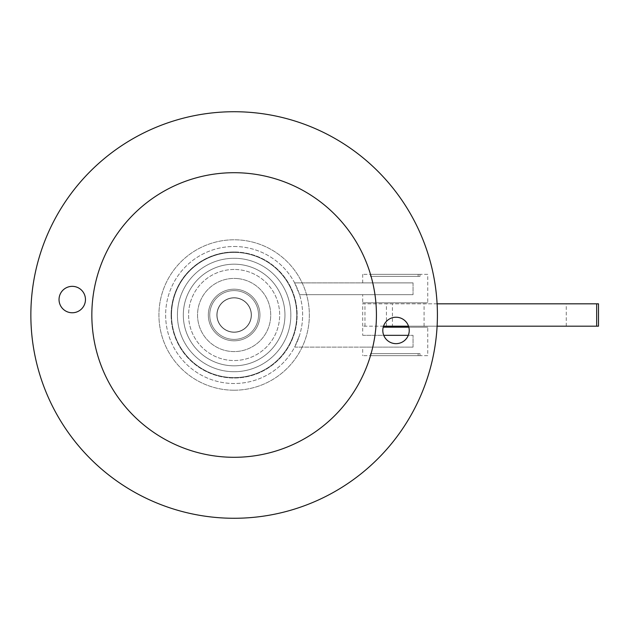 <?xml version="1.0" encoding="UTF-8"?>
<svg xmlns="http://www.w3.org/2000/svg" width="630" height="630" viewBox="0 0 630 630"><rect width="100%" height="100%" fill="white"/><g stroke="black" fill="none" stroke-linecap="round" stroke-linejoin="round"><path stroke-width="0.47" stroke-dasharray="3.15 2.36" d="M251.417 315A17.278 17.278 0 0 0 234.132 297.722A17.278 17.278 0 0 0 216.854 315A17.278 17.278 0 0 1 234.132 297.722A17.278 17.278 0 0 1 251.417 315A17.278 17.278 0 0 1 234.132 332.278A17.278 17.278 0 0 1 216.854 315A17.278 17.278 0 0 0 234.132 332.278A17.278 17.278 0 0 0 251.417 315M171.116 315A63.016 63.016 0 0 0 234.132 378.016A63.016 63.016 0 0 0 297.147 315A63.016 63.016 0 0 0 234.132 251.984A63.016 63.016 0 0 0 171.116 315A63.016 63.016 0 0 0 234.132 378.016A63.016 63.016 0 0 0 297.147 315A63.016 63.016 0 0 0 234.132 251.984A63.016 63.016 0 0 0 171.116 315M284.957 315A50.817 50.817 0 0 0 234.132 264.183A50.817 50.817 0 0 0 183.314 315A50.817 50.817 0 0 0 234.132 365.817A50.817 50.817 0 0 0 284.957 315A50.817 50.817 0 0 0 234.132 264.183A50.817 50.817 0 0 0 183.314 315A50.817 50.817 0 0 0 234.132 365.817A50.817 50.817 0 0 0 284.957 315M234.132 269.467A45.533 45.533 0 0 0 188.598 315A45.533 45.533 0 0 0 234.132 360.533A45.533 45.533 0 0 0 279.673 315A45.533 45.533 0 0 0 234.132 269.467A45.533 45.533 0 0 0 188.598 315A45.533 45.533 0 0 0 234.132 360.533A45.533 45.533 0 0 0 279.673 315A45.533 45.533 0 0 0 234.132 269.467M234.132 365.817A50.817 50.817 0 0 0 284.957 315A50.817 50.817 0 0 0 234.132 264.183A50.817 50.817 0 0 0 183.314 315A50.817 50.817 0 0 0 234.132 365.817A50.817 50.817 0 0 0 284.957 315A50.817 50.817 0 0 0 234.132 264.183A50.817 50.817 0 0 0 183.314 315A50.817 50.817 0 0 0 234.132 365.817A50.817 50.817 0 0 1 183.314 315A50.817 50.817 0 0 1 234.132 264.183A50.817 50.817 0 0 1 284.957 315A50.817 50.817 0 0 1 234.132 365.817A50.817 50.817 0 0 1 183.314 315A50.817 50.817 0 0 1 234.132 264.183A50.817 50.817 0 0 1 284.957 315A50.817 50.817 0 0 1 234.132 365.817M372.314 276.381L418.139 276.381L372.314 276.381L372.314 274.341L418.139 274.341L372.314 274.341M418.139 276.381L418.139 274.341M370.456 276.381L419.99 276.381L370.456 276.381L370.456 274.341L419.99 274.341L370.456 274.341M419.99 276.381L419.99 274.341M427.746 274.341L362.699 274.341L427.746 274.341L427.746 302.802L362.699 302.802L427.746 302.802M362.699 274.341L362.699 282.886L413.052 282.886L362.699 282.886M362.699 294.675L413.052 294.675L362.699 294.675L362.699 302.802M372.314 353.619L418.139 353.619L372.314 353.619L372.314 355.659L418.139 355.659L372.314 355.659M418.139 353.619L418.139 355.659M419.99 353.619L370.456 353.619L419.99 353.619L419.99 355.659L370.456 355.659L419.99 355.659M370.456 353.619L370.456 355.659M427.746 355.659L362.699 355.659L427.746 355.659L427.746 327.198L383.213 327.198M408.831 327.198L427.746 327.198M362.699 335.325L413.052 335.325L362.699 335.325L362.699 327.198M362.699 347.114L294.643 347.114L299.557 335.325L294.643 347.114L413.052 347.114L362.699 347.114L362.699 355.659M234.132 340.814A25.814 25.814 0 0 1 208.317 315A25.814 25.814 0 0 1 234.132 289.186A25.814 25.814 0 0 1 259.954 315A25.814 25.814 0 0 1 234.132 340.814A25.814 25.814 0 0 1 208.317 315A25.814 25.814 0 0 1 234.132 289.186A25.814 25.814 0 0 1 259.954 315A25.814 25.814 0 0 1 234.132 340.814M234.132 252.394A62.606 62.606 0 0 1 296.746 315A62.606 62.606 0 0 1 234.132 377.606A62.606 62.606 0 0 1 171.525 315A62.606 62.606 0 0 1 234.132 252.394A62.606 62.606 0 0 1 296.746 315A62.606 62.606 0 0 1 234.132 377.606A62.606 62.606 0 0 1 171.525 315A62.606 62.606 0 0 1 234.132 252.394M234.132 246.495A68.505 68.505 0 0 1 302.636 315A68.505 68.505 0 0 1 234.132 383.505A68.505 68.505 0 0 1 165.635 315A68.505 68.505 0 0 1 234.132 246.495A68.505 68.505 0 0 1 302.636 315A68.505 68.505 0 0 1 234.132 383.505A68.505 68.505 0 0 1 165.635 315A68.505 68.505 0 0 1 234.132 246.495M234.132 371.716A56.716 56.716 0 0 1 177.424 315A56.716 56.716 0 0 1 234.132 258.284A56.716 56.716 0 0 1 290.847 315A56.716 56.716 0 0 1 234.132 371.716A56.716 56.716 0 0 1 177.424 315A56.716 56.716 0 0 1 234.132 258.284A56.716 56.716 0 0 1 290.847 315A56.716 56.716 0 0 1 234.132 371.716M294.643 282.886L299.557 294.675L294.643 282.886L413.052 282.886L294.643 282.886M299.557 294.675L413.052 294.675L299.557 294.675M383.749 335.325L408.295 335.325M383.512 326.183L362.699 326.183L392.435 326.183L392.435 303.817L386.434 303.817L598.5 303.817M362.699 326.183L362.699 303.817L392.435 303.817M392.435 326.183L598.5 326.183M437.102 303.817L362.699 303.817M437.102 326.183L408.531 326.183M386.434 326.183L386.434 303.817M234.132 297.927A17.073 17.073 0 0 0 217.059 315A17.073 17.073 0 0 0 234.132 332.073A17.073 17.073 0 0 0 251.213 315A17.073 17.073 0 0 0 234.132 297.927A17.073 17.073 0 0 0 217.059 315A17.073 17.073 0 0 0 234.132 332.073A17.073 17.073 0 0 0 251.213 315A17.073 17.073 0 0 0 234.132 297.927M234.132 339.397A24.397 24.397 0 0 0 258.528 315A24.397 24.397 0 0 0 234.132 290.603A24.397 24.397 0 0 0 209.743 315A24.397 24.397 0 0 0 234.132 339.397A24.397 24.397 0 0 0 258.528 315A24.397 24.397 0 0 0 234.132 290.603A24.397 24.397 0 0 0 209.743 315A24.397 24.397 0 0 0 234.132 339.397A24.397 24.397 0 0 1 209.743 315A24.397 24.397 0 0 1 234.132 290.603A24.397 24.397 0 0 1 258.528 315A24.397 24.397 0 0 1 234.132 339.397A24.397 24.397 0 0 1 209.743 315A24.397 24.397 0 0 1 234.132 290.603A24.397 24.397 0 0 1 258.528 315A24.397 24.397 0 0 1 234.132 339.397M234.132 251.984A63.016 63.016 0 0 0 171.116 315A63.016 63.016 0 0 0 234.132 378.016A63.016 63.016 0 0 0 297.147 315A63.016 63.016 0 0 0 234.132 251.984A63.016 63.016 0 0 0 171.116 315A63.016 63.016 0 0 0 234.132 378.016A63.016 63.016 0 0 0 297.147 315A63.016 63.016 0 0 0 234.132 251.984M234.132 332.278A17.278 17.278 0 0 0 251.417 315A17.278 17.278 0 0 0 234.132 297.722A17.278 17.278 0 0 0 216.854 315A17.278 17.278 0 0 0 234.132 332.278A17.278 17.278 0 0 0 251.417 315A17.278 17.278 0 0 0 234.132 297.722A17.278 17.278 0 0 0 216.854 315A17.278 17.278 0 0 0 234.132 332.278M234.132 390.214A75.214 75.214 0 0 1 158.925 315A75.214 75.214 0 0 1 234.132 239.786A75.214 75.214 0 0 1 309.346 315A75.214 75.214 0 0 1 234.132 390.214A75.214 75.214 0 0 1 158.925 315A75.214 75.214 0 0 1 234.132 239.786A75.214 75.214 0 0 1 309.346 315A75.214 75.214 0 0 1 234.132 390.214M237.612 278.578A36.587 36.587 0 0 1 270.561 318.473A36.587 36.587 0 0 1 230.659 351.422A36.587 36.587 0 0 1 197.71 311.527A36.587 36.587 0 0 1 237.612 278.578A36.587 36.587 0 0 1 270.561 318.473A36.587 36.587 0 0 1 230.659 351.422A36.587 36.587 0 0 1 197.71 311.527A36.587 36.587 0 0 1 237.612 278.578M70.993 312.708A13.214 13.214 0 0 0 85.404 300.817A13.214 13.214 0 0 0 73.505 286.406A13.214 13.214 0 0 0 59.094 298.305A13.214 13.214 0 0 0 70.993 312.708M394.766 343.594A13.214 13.214 0 0 0 409.177 331.695A13.214 13.214 0 0 0 397.278 317.292A13.214 13.214 0 0 0 382.867 329.183A13.214 13.214 0 0 0 394.766 343.594M253.433 112.644A203.277 203.277 0 0 0 31.776 295.698A203.277 203.277 0 0 0 214.83 517.356A203.277 203.277 0 0 0 436.495 334.302A203.277 203.277 0 0 0 253.433 112.644M372.015 350.162A142.293 142.293 0 0 0 269.301 177.117A142.293 142.293 0 0 0 96.256 279.838A142.293 142.293 0 0 0 198.97 452.883A142.293 142.293 0 0 0 372.015 350.162M413.052 282.886L413.052 294.675L413.052 282.886M413.052 347.114L413.052 335.325L413.052 347.114M364.967 326.183L364.967 303.817M566.268 326.183L566.268 303.817M424.069 326.183L424.069 303.817"/><path stroke-width="0.94" d="M383.213 327.198L408.831 327.198M408.295 335.325L383.749 335.325M437.102 326.183L598.5 326.183L598.5 303.817L437.102 303.817M408.531 326.183L383.512 326.183M70.993 312.708A13.214 13.214 0 0 0 85.404 300.817A13.214 13.214 0 0 0 73.505 286.406A13.214 13.214 0 0 0 59.094 298.305A13.214 13.214 0 0 0 70.993 312.708M394.766 343.594A13.214 13.214 0 0 0 409.177 331.695A13.214 13.214 0 0 0 397.278 317.292A13.214 13.214 0 0 0 382.867 329.183A13.214 13.214 0 0 0 394.766 343.594M253.433 112.644A203.277 203.277 0 0 0 31.776 295.698A203.277 203.277 0 0 0 214.83 517.356A203.277 203.277 0 0 0 436.495 334.302A203.277 203.277 0 0 0 253.433 112.644M372.015 350.162A142.293 142.293 0 0 0 269.301 177.117A142.293 142.293 0 0 0 96.256 279.838A142.293 142.293 0 0 0 198.97 452.883A142.293 142.293 0 0 0 372.015 350.162M596.665 326.183L596.665 303.817"/></g></svg>
